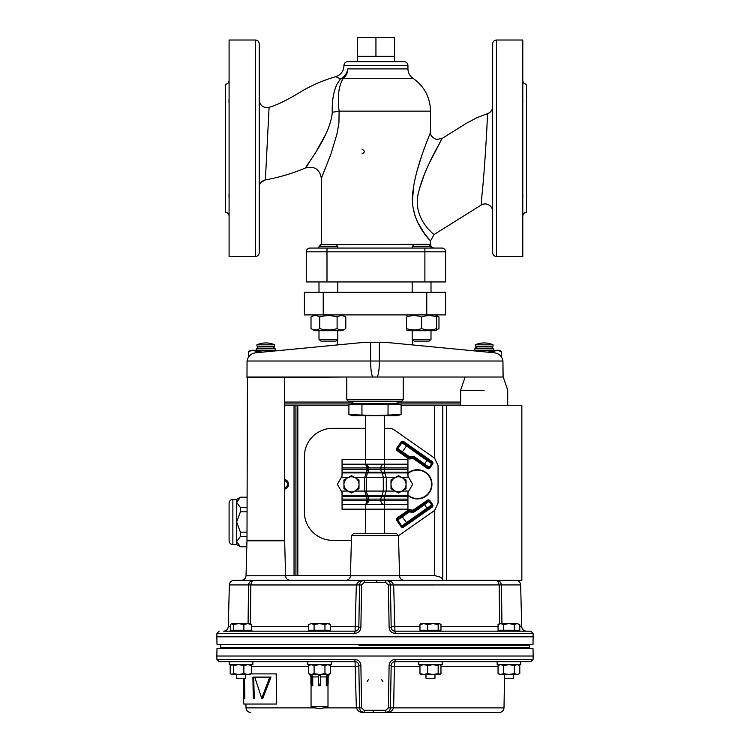 <?xml version="1.0" encoding="UTF-8"?>
<svg xmlns="http://www.w3.org/2000/svg" width="750" height="750" viewBox="0 0 750 750"><rect width="100%" height="100%" fill="white"/><g stroke="black" fill="none" stroke-linecap="round" stroke-linejoin="round"><path stroke-width="1.12" d="M276.441 673.903L251.306 673.903L276.441 673.903L276.684 704.034L276.159 673.913M276.684 704.034L243.741 704.034L243.291 678.234M243.741 704.034L245.934 704.034L246 707.878L315.159 707.878M253.922 677.109L252.9 677.109L253.266 698.306L254.288 698.306L253.678 677.109M255.806 677.109L270.984 677.109L262.819 698.306L261.713 698.306L254.756 677.109L269.784 677.109L261.713 698.306M243.534 678.234L243.881 698.306L244.838 698.306L244.481 678.234M253.266 698.306L252.9 677.109M243.881 698.306L243.459 678.234M284.634 480.656A3.788 3.788 0 0 1 284.634 487.987M407.944 495.122A14.325 14.325 0 0 0 430.772 479.297A14.325 14.325 0 0 0 407.944 473.531M407.944 495.469A14.588 14.588 0 0 0 431.062 479.316A14.588 14.588 0 0 0 407.944 473.175M407.944 495.019A14.25 14.25 0 0 0 430.688 479.297A14.25 14.25 0 0 0 407.944 473.625M232.866 544.566L236.625 544.566L236.625 499.387L232.866 499.387C230.578 499.612 229.322 500.859 229.097 503.147L229.097 540.806C229.322 543.094 230.578 544.35 232.866 544.566L232.866 499.387M429.947 500.719L432.609 504.516L431.841 505.059L428.569 500.869A0.928 0.928 10 0 0 428.409 500.85L427.322 500.25A1.744 1.594 -12.8 0 1 428.728 499.941A1.744 1.594 32.8 0 1 429.947 500.719L415.209 511.359A5.006 5.006 0 0 1 411.469 512.184L411.637 511.256A4.059 4.059 0 0 0 414.666 510.591L414.516 510.366A3.797 3.797 0 0 1 411.684 511.003L411.844 510.075A2.859 2.859 0 0 0 413.981 509.597L427.322 500.25M411.469 512.184L409.575 511.856L409.744 510.928L411.684 511.003L409.744 510.928A0.938 0.938 167.5 0 0 409.041 511.078L408.441 510.028A1.678 1.481 -23.8 0 1 409.106 509.738A1.678 1.481 -1.2 0 1 409.847 509.719L411.844 510.075M409.847 509.719L409.678 510.647A0.938 0.938 -12.5 0 0 408.975 510.806L397.378 519.263A0.928 0.928 -80 0 0 397.369 519.422L401.822 526.078L403.125 526.312L431.606 506.372L431.691 505.031L426.975 508.144L424.078 504L427.866 501.028L414.516 510.366L413.981 509.597M432.609 504.516A1.744 1.594 -102.8 0 1 432.919 505.922A1.744 1.594 -57.2 0 1 432.15 507.141L403.669 527.081L403.153 526.163A0.938 0.938 -170 0 1 401.841 525.928L426.975 508.144L427.519 508.913L403.153 526.163M396.769 520.5L397.688 519.984A0.938 0.938 -80 0 1 397.913 518.681L409.041 511.078L409.575 511.856L397.688 519.984L401.822 526.078L401.044 526.622L396.769 520.5A1.744 1.594 -102.8 0 1 396.45 519.094A1.744 1.594 -57.2 0 1 397.228 517.884L408.441 510.028M427.838 467.475L424.078 464.653L426.975 460.509L431.691 463.612L431.606 462.281L402.591 442.172A0.928 0.928 -10 0 0 402.422 442.181L397.369 449.231A0.928 0.928 -100 0 0 397.378 449.391L408.975 457.847A0.938 0.938 -167.5 0 0 409.678 458.006L411.684 457.65A3.797 3.797 0 0 1 414.516 458.278L427.866 467.625L429.947 467.934A1.744 1.594 -32.8 0 1 428.728 468.703A1.744 1.594 12.8 0 1 427.322 468.394L427.838 467.475A0.938 0.938 -10 0 0 429.15 467.25L431.841 463.594L432.609 464.128L429.947 467.934M424.078 464.653L414.666 458.062L415.209 457.294L429.15 467.25L431.691 463.612A0.938 0.938 -100 0 0 431.456 462.309L432.15 461.512A1.744 1.594 -122.8 0 1 432.919 462.722A1.744 1.594 -77.2 0 1 432.609 464.128M427.322 468.394L413.981 459.047A2.859 2.859 0 0 0 411.844 458.578L409.847 458.925L409.678 458.006L409.575 456.797L411.469 456.459A5.006 5.006 0 0 1 415.209 457.294M409.847 458.925A1.678 1.481 1.2 0 1 409.106 458.916A1.678 1.481 23.8 0 1 408.441 458.616L409.041 457.566L397.913 449.972A0.938 0.938 -100 0 1 397.688 448.659L402.403 451.772L406.922 445.312L427.519 459.741L426.975 460.509L401.044 442.031A1.744 1.594 -32.8 0 1 402.262 441.253A1.744 1.594 12.8 0 1 403.669 441.572L432.15 461.512M408.441 458.616L397.228 450.769L397.913 449.972M284.634 402.056L352.875 402.056M397.125 402.056L460.659 402.056M403.669 441.572L403.153 442.491A0.938 0.938 -10 0 0 401.841 442.716L397.688 448.659L396.769 448.144L401.044 442.031M401.859 452.541L402.403 451.772L409.575 456.797L409.041 457.566A0.938 0.938 12.5 0 0 409.744 457.725L411.637 457.387L411.844 458.578M397.913 518.681L397.228 517.884M432.15 507.141L431.456 506.344L427.519 508.913M236.625 499.387L240.412 497.203L236.625 502.416L240.412 507.497L240.412 511.809L236.625 521.981L240.412 532.144L240.412 536.456L236.625 541.547L240.412 546.75L236.625 544.566M240.412 507.497L246.984 507.497M246.984 497.325L240.412 497.325M240.412 532.144L246.984 532.144M246.984 511.809L240.412 511.809M240.412 546.628L246.806 546.628M246.984 536.456L240.412 536.456M401.091 405.253L521.85 405.253L521.85 580.341L385.734 580.341C389.484 580.003 392.128 581.55 393.656 584.963L394.941 631.172L530.822 631.172L533.081 633.394L395.231 633.394C391.603 633.084 389.569 631.106 389.119 627.469L388.369 584.963L389.119 627.469L391.181 627.469C391.453 629.738 392.7 630.975 394.941 631.172A3.769 3.769 0 0 1 394.228 631.097M284.634 488.166A3.956 3.956 0 0 0 284.634 480.487M284.634 479.522A4.894 4.894 0 0 1 284.634 489.131M348.909 405.253L295.931 405.253L295.931 575.634L285.572 575.634M295.931 405.253L284.634 405.253M350.456 575.634L295.931 575.634M398.494 535.763L434.053 510.862A9.412 9.412 0 0 0 434.625 510.431L438.066 503.147L438.066 465.497L434.625 458.222A9.412 9.412 0 0 0 434.053 457.791L394.397 430.022A9.412 9.412 0 0 0 388.997 428.316L384.413 428.316M442.772 578.709L439.631 576.891L434.925 575.634L399.544 575.634M365.587 428.316L332.644 428.316A28.238 28.238 0 0 0 304.397 456.553L304.397 512.091A28.238 28.238 0 0 0 332.644 540.337L351.384 540.337M351.506 535.575L398.494 535.575L396.609 533.747L353.391 533.747L351.506 535.575L350.456 575.756C350.119 578.55 348.553 580.078 345.75 580.341L234.075 580.341L385.734 580.341L385.884 582.562L364.116 582.562L361.631 584.963L360.881 627.469C360.441 631.097 358.406 633.075 354.769 633.394L216.919 633.394L216.862 636.816L533.137 636.816L533.081 633.394M248.681 583.922L248.531 584.925L229.369 584.925L228.272 626.587C227.944 629.381 226.369 630.909 223.566 631.172L355.059 631.172L356.344 584.963L359.559 584.963C359.878 582.15 361.444 580.613 364.266 580.341L404.25 580.341L364.266 580.341L364.116 582.562M241.341 580.341L290.278 580.341C287.475 580.078 285.909 578.55 285.572 575.756L246.037 575.756C245.709 578.55 244.134 580.078 241.341 580.341M311.062 661.669L307.762 661.669L307.762 664.678L331.294 664.678L331.294 661.669L355.059 661.669L219.178 661.669L216.919 659.447L354.769 659.447C358.397 659.756 360.431 661.734 360.881 665.372L361.631 707.878L364.116 710.278L385.884 710.278L388.369 707.878L389.119 665.372C389.559 661.744 391.594 659.766 395.231 659.447L533.081 659.447L533.137 656.025L216.862 656.025L216.994 648.488L533.006 648.488L533.137 656.025M229.303 661.669L229.303 664.678L252.834 664.678L252.834 661.669L253.312 661.669M520.697 661.669L394.941 661.669L418.706 661.669L418.706 664.678L442.238 664.678L442.238 661.669L497.166 661.669L497.166 664.678L520.697 664.678L520.697 661.669L530.822 661.669L533.081 659.447M418.706 661.669L394.941 661.669L418.706 661.669M475.247 344.822L493.134 344.822A22.181 22.181 0 0 0 475.247 344.822L475.584 346.706L492.806 346.706L493.134 344.822M265.809 344.822L274.753 344.822A22.181 22.181 0 0 0 256.866 344.822L265.809 344.822M256.866 344.822L257.194 346.706L274.416 346.706L274.753 344.822M517.078 674.475L519.797 673.631L517.078 674.475L514.359 673.631L508.931 674.475L518.025 674.475M498.056 673.631L499.519 674.475L508.931 674.475L503.494 673.631L500.775 674.475L498.056 673.631L498.056 665.522L500.775 664.678L503.494 665.522L508.931 664.678L514.359 665.522L517.078 664.678L519.797 665.522L519.797 673.631M503.494 673.631L503.494 665.522M514.359 673.631L514.359 665.522M504.431 674.475L504.431 678.234L513.422 678.234L513.422 674.475M230.972 674.025L230.203 673.631L230.203 665.522L230.972 665.128M319.528 664.678L324.956 665.522L327.675 664.678L330.394 665.522L330.394 673.631L327.675 674.475L324.956 673.631L319.528 674.475L314.091 673.631L311.372 674.475L308.653 673.631L308.653 665.522L311.372 664.678L314.091 665.522L319.528 664.678M324.956 673.631L324.956 665.522M314.091 673.631L314.091 665.522M230.203 673.631L231.656 674.475L250.819 674.278M250.162 674.475L251.569 673.631L247.725 674.475L243.881 673.631L238.631 674.475L233.381 673.631L231.975 674.475L230.569 673.631L230.569 665.522L231.975 664.678L233.381 665.522L238.631 664.678L243.881 665.522L247.725 664.678L251.569 665.522L250.162 664.678M251.569 673.631L251.569 665.522M243.881 673.631L243.881 665.522M233.381 673.631L233.381 665.522M236.578 674.475L236.578 678.234L245.569 678.234L245.569 674.475M439.566 674.475L440.222 674.278L438.159 673.631L432.909 674.475L439.566 674.475L440.972 673.631L440.972 665.522L439.884 664.678M420.731 674.278L432.909 674.475L427.659 673.631L423.816 674.475L419.972 673.631L421.378 674.475M433.65 674.475L432.909 674.475M421.378 664.678L419.972 665.522L423.816 664.678L427.659 665.522L432.909 664.678L438.159 665.522L439.566 664.678M419.972 673.631L419.972 665.522M427.659 673.631L427.659 665.522M438.159 673.631L438.159 665.522M425.981 674.475L425.981 678.234L434.972 678.234L434.972 674.475M328.144 676.659L329.409 674.475L309.637 674.475L311.053 676.912M327.994 706.472L311.053 706.472A20.006 20.006 0 0 0 327.994 706.472L327.994 684.431M326.288 676.912L326.288 685.763L327.328 685.763L328.144 684.141L328.144 675.291L327.113 675.291L326.288 676.912L320.559 676.912M318.488 684.141L318.488 685.763L320.559 685.763L320.559 675.291L318.488 675.291L318.488 684.141L320.559 684.141M318.488 676.912L312.759 676.912L311.944 675.291L310.903 675.291L310.903 684.141L311.944 684.141L311.944 675.291M310.903 684.141L311.728 685.763L312.759 685.763L312.759 676.912M311.944 684.141L312.759 685.763M326.288 685.763L327.113 684.141L327.113 675.291M327.113 684.141L328.144 684.141M337.35 339.788L337.35 344.944L281.016 350.363L250.744 350.278L248.419 351.628L252.759 350.278L257.109 351.628L265.809 350.278L272.747 351.159M276.112 350.841L280.275 350.438M248.419 351.628L248.419 357.197M257.109 351.628L257.109 352.669M256.397 348.778L258.281 346.894L273.337 346.894L275.222 348.778L256.397 348.778L256.397 350.278M477.253 351.159L484.191 350.278L492.891 351.628L497.241 350.278L501.581 351.628L499.256 350.278L468.984 350.363L412.65 344.944L412.65 339.788M469.725 350.438L473.888 350.841M492.891 351.628L492.891 352.669M501.581 351.628L501.581 357.197M474.778 348.778L476.663 346.894L491.719 346.894L493.603 348.778L474.778 348.778L474.778 350.278M367.144 681.441A9.159 9.159 0 0 1 368.522 679.669M381.478 679.669A9.159 9.159 0 0 1 382.856 681.441M247.444 377.016L246.984 540.234L284.634 540.234L284.072 540.806M346.697 377.016L246.984 377.578M503.016 377.016L502.941 361.012L503.119 377.016L246.984 377.016L247.059 361.012L246.984 377.016M375 377.016L403.303 377.016M370.641 342.234L379.359 342.234L379.359 361.012L370.641 361.012L370.641 342.234A193.162 190.688 90 0 0 356.953 343.05L255.487 352.819C250.781 353.597 247.969 356.325 247.059 361.012L370.641 361.012A16.003 2.559 -90 0 0 373.2 377.016M376.8 377.016A16.003 2.559 90 0 0 379.359 361.012L502.941 361.012C502.031 356.325 499.219 353.597 494.513 352.819L393.047 343.05A193.162 190.688 90 0 0 379.359 342.234M251.231 580.997L250.678 581.306M250.397 581.503L249.9 581.916M249.075 582.975L248.7 583.875M248.531 584.925C249.244 581.803 251.156 580.275 254.278 580.341C252.497 580.266 251.353 581.794 250.828 584.925L248.531 584.925L250.828 584.925L251.588 582.112M246.037 575.756L246.956 540.806L284.662 540.806L285.572 575.756M390.581 593.456L390.441 584.963L388.369 584.963L385.884 582.562M361.547 589.481L361.631 584.963L359.559 584.963L359.419 593.466M328.941 631.163L355.059 631.172L328.941 631.172L328.941 630.225M310.116 630.225L310.116 631.172L250.481 631.172L250.481 630.225M359.559 584.963L358.819 627.469C358.556 629.738 357.3 630.966 355.059 631.172L354.769 633.394M533.137 636.816L533.006 644.353L216.994 644.353L216.862 636.816M499.519 631.041L496.687 631.116L499.519 631.172L499.519 630.225M231.656 630.225L231.656 631.172L253.312 631.172M358.997 644.353L358.997 645.291L529.378 645.291L391.003 645.291L391.003 644.353M529.378 648.488L529.378 647.55L391.003 647.55L529.378 647.55L529.378 644.353M358.997 648.488L358.997 647.55L220.622 647.55L391.003 647.55L391.003 648.488M432.909 623.644L439.566 623.644L438.159 624.478L432.909 623.644L427.659 624.478L423.816 623.644L432.909 623.644M517.078 623.644L519.797 624.478L517.078 623.644L514.359 624.478L508.931 623.644L517.078 623.644M308.653 624.478L311.372 623.644L308.653 624.478L308.653 630.225L314.091 630.225L314.091 624.478L311.372 623.644L328.941 623.644L330.394 624.478L327.675 623.644L324.956 624.478L319.528 623.644L314.091 624.478M231.975 623.644L238.631 623.644L233.381 624.478L231.328 623.831L230.569 624.478L230.569 630.225L233.381 630.225L233.381 624.478M419.972 666.291L394.369 666.291L395.231 659.447M391.163 666.291L394.369 666.291L393.656 707.878L504 707.878C503.681 710.691 502.116 712.228 499.294 712.5L385.734 712.5L388.444 711.638M394.941 661.669C392.7 661.875 391.444 663.103 391.181 665.372L390.441 707.878L393.656 707.878C392.128 711.291 389.484 712.828 385.734 712.5L364.266 712.5C360.516 712.828 357.872 711.291 356.344 707.878L355.059 661.669A3.769 3.769 0 0 1 355.772 661.734M393.722 703.941L393.788 700.35M355.706 670.228L355.763 673.819M363.45 712.425L360.881 711.066L363.45 712.425M360.45 710.541L359.962 709.688L360.45 710.541M359.906 709.556L359.559 707.878L359.906 709.556M389.662 710.381L388.678 711.459L389.662 710.381M386.578 712.425L385.734 712.5L385.884 710.278M393.525 661.941A3.769 3.769 0 0 0 391.491 663.938M359.419 699.375L359.559 707.878L323.897 707.878M358.837 666.291L330.394 666.291M358.153 663.291A3.769 3.769 0 0 0 357.684 662.737M357.113 662.278A3.769 3.769 0 0 0 356.466 661.941M373.116 711.731L373.678 710.278M388.369 707.878L390.441 707.878C390.122 710.691 388.556 712.228 385.734 712.5L376.884 712.5M354.769 659.447L355.059 661.669C357.3 661.866 358.547 663.103 358.819 665.372L359.559 707.878C359.887 710.7 361.453 712.238 364.266 712.5L373.116 712.5M363.056 712.341L364.266 712.5L364.116 710.278M250.162 623.644L251.569 624.478L247.725 623.644L243.881 624.478L238.631 623.644L250.819 623.831M498.056 624.478L499.519 623.644L508.931 623.644L503.494 624.478L500.775 623.644L498.056 624.478L498.056 630.225L503.494 630.225L503.494 624.478M420.731 623.831L423.816 623.644L419.972 624.478L421.378 623.644M439.566 623.644L440.972 624.478L440.972 630.225L438.159 630.225L438.159 624.478M233.381 630.225L243.881 630.225L243.881 624.478M243.881 630.225L251.569 630.225L251.569 624.478M314.091 630.225L330.394 630.225L330.394 624.478M324.956 630.225L324.956 624.478M503.494 630.225L514.359 630.225L514.359 624.478M514.359 630.225L519.797 630.225L519.797 624.478M427.659 624.478L427.659 630.225L419.972 630.225L419.972 624.478M427.659 630.225L438.159 630.225M421.059 630.225L420.853 631.172M253.219 631.172L250.481 631.041M250.8 630.994L252.056 630.862M386.944 580.5L385.753 580.341C388.547 580.603 390.113 582.141 390.441 584.963L499.172 584.925C498.647 581.794 497.503 580.266 495.722 580.341C498.844 580.275 500.756 581.803 501.469 584.925L499.172 584.963L499.622 623.644M391.163 626.55L419.972 626.55M391.847 629.55A3.769 3.769 0 0 0 392.316 630.103M392.887 630.562A3.769 3.769 0 0 0 393.534 630.891M330.394 626.55L358.837 626.55M358.163 629.541A3.769 3.769 0 0 0 358.509 628.903M363.422 580.416L364.266 580.341C360.516 580.003 357.872 581.55 356.344 584.963L250.828 584.963L250.378 623.644M356.278 588.9L356.212 592.491M390.441 584.963L391.181 627.469M395.231 633.394L394.941 631.172M394.294 622.603L394.237 619.012M390.038 583.153L389.55 582.3L390.038 583.153M388.35 581.138L387.272 580.594M363.028 580.509L361.556 581.203M361.322 581.381L360.338 582.45L361.322 581.381M251.616 582.056L252.056 581.456M252.15 581.344L253.172 580.594M253.725 580.397L254.278 580.341M364.266 580.341L361.678 581.119M390.281 581.175L388.809 580.697M519.797 626.587L521.728 626.587L520.631 584.925L501.469 584.925L500.878 582.9M500.147 581.962L499.603 581.503M499.491 581.419L498.103 580.725M501.469 584.925L499.172 584.925C498.647 581.794 497.503 580.266 495.722 580.341L496.275 580.397M376.884 581.109L376.322 582.562M401.091 414.591L397.125 415.659L352.875 415.659L348.909 414.591L375 415.528L401.091 414.591L401.091 404.484L388.041 404.484L388.041 414.591M397.125 401.484L397.125 403.416L352.875 403.416L348.909 404.484L388.041 404.484M348.909 404.484L348.909 414.591M361.959 404.484L361.959 414.591M323.231 292.294L323.231 314.887L304.397 314.887L304.397 292.294L445.603 292.294L445.603 314.887L426.769 314.887L426.769 292.294M323.231 314.887L426.769 314.887M375 401.484L348.497 401.484L346.791 399.788L403.209 399.788L401.503 401.484L375 401.484M368.681 498.169L367.519 499.125L367.519 500.7C367.762 502.219 368.147 502.537 368.681 501.666L368.878 499.125L367.866 496.462A1.884 1.2 -34 0 0 366.628 496.462L364.688 491.072L364.688 477.572L367.013 469.519L365.775 464.184L368.681 466.988C368.109 466.134 367.725 466.453 367.519 467.944L367.519 469.519C367.791 471.038 368.175 471.356 368.681 470.484L368.681 466.988M365.587 533.747L365.587 509.175L384.413 509.175L384.413 504.469L407.944 504.469L407.944 492.478L412.65 484.322L407.944 476.175L407.944 464.184L384.413 464.184L384.413 415.659M384.413 464.184L365.587 464.184L365.587 415.659M365.587 464.184L342.056 464.184L342.056 476.175L337.35 484.322L342.056 492.478L342.056 504.469L384.413 504.469M407.944 464.184L407.944 459.478L342.056 459.478L342.056 464.184M368.681 501.666L365.775 504.469L367.013 500.7L366.628 496.462L342.056 496.462M407.944 504.469L407.944 509.175L384.413 509.175L384.413 533.747M365.587 504.469L365.587 509.175L342.056 509.175L342.056 504.469M395.166 491.072L366.272 491.072L367.866 496.462L381.853 496.462A3.769 2.447 -148.5 0 1 384.225 496.462L384.225 504.469A3.769 3.356 90 0 1 380.869 500.7L380.869 499.125A3.769 3.356 90 0 1 381.853 496.462L383.287 491.072L383.287 477.572L382.341 472.913A3.769 2.456 149.7 0 0 384.666 472.913L386.297 477.572L386.297 491.072L384.666 495.731L407.944 495.731M368.681 470.484L367.359 472.913L366.272 477.572L366.272 491.072L354.834 491.072M342.056 472.913L366.15 472.913A1.884 1.209 32.5 0 0 367.359 472.913L382.341 472.913L381.853 472.181L407.944 472.181M342.056 495.731L366.15 495.731A1.884 1.209 -32.5 0 1 367.359 495.731L382.341 495.731A3.769 2.456 -149.7 0 1 384.666 495.731L384.225 496.462L407.944 496.462M368.878 469.519L380.869 469.519A3.769 3.356 90 0 0 381.853 472.181L367.866 472.181A1.884 1.2 34 0 1 366.628 472.181L342.056 472.181M394.772 477.806A7.528 7.528 0 0 0 394.772 490.847A7.528 7.528 0 0 0 406.059 484.322A7.528 7.528 0 0 0 394.772 477.806L398.531 475.631L406.059 479.981L406.059 488.672L398.531 493.022L391.003 488.672L391.003 479.981L394.772 477.806M347.7 477.806A7.528 7.528 0 0 0 347.7 490.847A7.528 7.528 0 0 0 358.997 484.322A7.528 7.528 0 0 0 347.7 477.806L351.469 475.631L358.997 479.981L358.997 488.672L351.469 493.022L343.941 488.672L343.941 479.981L347.7 477.806M407.944 495.347L407.991 492.403M342.009 492.403L342.056 495.347M407.991 476.241L407.944 473.306M342.056 473.306L342.009 476.241M414.103 341.1L412.181 339.366L431.006 339.366L429.084 341.1L414.103 341.1L412.181 339.366L412.181 330.703M337.819 246.628L336.084 244.706L320.728 244.706L318.994 246.628L337.819 246.628L337.819 248.053L318.994 248.053L412.387 248.053M436.65 329.634L438.984 328.594L438.984 316.997L436.65 315.956M429.272 244.706L413.916 244.706L412.181 246.628L431.006 246.628L429.272 244.706M406.528 328.594C411.553 330.413 416.569 330.413 421.594 328.594L421.594 316.997C416.569 315.178 411.553 315.178 406.528 316.997C406.528 315.178 406.528 315.178 406.528 316.997C406.528 315.178 406.528 315.178 406.528 316.997L406.528 328.594C406.528 330.413 406.528 330.413 406.528 328.594C406.528 330.413 406.528 330.413 406.528 328.594M421.594 328.594C426.609 330.413 431.634 330.413 436.65 328.594L436.65 316.997C431.634 315.178 426.609 315.178 421.594 316.997M436.65 328.594C436.65 330.413 436.65 330.413 436.65 328.594C436.65 330.413 436.65 330.413 436.65 328.594M436.65 316.997C436.65 315.178 436.65 315.178 436.65 316.997C436.65 315.178 436.65 315.178 436.65 316.997M438.984 328.594L435.338 330.703L407.85 330.703L406.528 329.944M337.819 339.366L318.994 339.366L320.916 341.1L335.897 341.1L337.819 339.366L337.819 330.703M337.106 328.594C340.003 330.413 342.9 330.413 345.797 328.594L342.15 330.703L314.662 330.703L311.016 328.594L311.016 316.997C313.912 315.178 316.809 315.178 319.716 316.997L319.716 328.594C325.509 330.413 331.303 330.413 337.106 328.594L337.106 316.997C331.303 315.178 325.509 315.178 319.716 316.997M311.016 328.594C313.912 330.413 316.809 330.413 319.716 328.594M345.797 328.594L345.797 316.997C342.9 315.178 340.003 315.178 337.106 316.997M342.15 314.887L345.797 316.997M318.994 292.294L318.994 281.944L318.994 292.294M445.603 281.944L445.603 251.822A3.769 3.769 0 0 0 441.834 248.053L310.05 248.053A3.769 3.769 0 0 0 306.281 251.822L306.281 281.944L445.603 281.944M229.097 216.047C228.872 213.759 227.616 212.503 225.328 212.287L225.328 84.262C227.616 84.037 228.872 82.791 229.097 80.503M225.328 124.744L225.328 171.806M336.834 84.488C333.422 91.997 331.903 101.241 332.278 112.219C330.506 135.759 305.606 166.069 305.663 167.916C314.569 165.853 319.8 169.322 321.347 178.322L330.712 154.697L336.9 134.269L338.934 122.944L339.113 111.15C337.312 96.441 338.709 85.481 343.322 78.281L412.969 78.281C409.725 75.984 408.056 72.853 407.944 68.888L347.747 68.888C342.694 64.856 342.694 64.856 347.747 68.888A11.297 9.947 -90 0 1 343.322 78.281A11.297 9.234 -143.3 0 1 340.406 78.891L336.844 84.488C333.431 92.006 331.913 101.25 332.288 112.219A11.297 1.144 173.6 0 0 339.113 111.15L430.538 111.15L430.538 132.112C429.759 135.103 416.175 165.253 413.053 190.519C407.944 220.294 431.831 242.25 430.538 240.891L424.866 234.131L417.178 221.55M259.219 187.331A7.528 7.528 -0 0 1 265.387 179.925C279.253 177.384 292.678 173.372 305.663 167.916L309.431 162.178M316.959 150.056L325.012 135.609M339.891 86.081L338.859 91.341M522.788 216.047C523.013 213.759 524.269 212.503 526.556 212.287L526.556 84.262C524.269 84.037 523.013 82.791 522.788 80.503M482.053 194.109C484.819 169.144 487.894 113.297 487.359 113.719C487.894 113.334 484.819 169.059 482.053 194.109L481.144 205.087L434.081 234.506C435.375 235.603 411.056 218.203 418.791 191.512C424.031 168.956 440.981 141.206 442.059 138.497L429.881 162M424.397 174.309L419.475 188.709M415.162 216.431L413.109 207.703M412.509 200.081L413.672 186.066M416.916 171.422L421.097 157.716M229.097 256.528L229.097 40.022L255.45 40.022L255.45 256.528L229.097 256.528M229.097 199.238L229.069 193.566M229.022 194.175L228.984 194.887M228.975 195.534L228.984 196.228M229.022 197.128L229.069 198.159M259.219 252.759L259.219 43.791L259.219 252.759C258.994 255.047 257.738 256.303 255.45 256.528M229.097 103.612L229.069 98.362M229.022 99.422L228.984 100.322M228.975 101.016L228.984 101.662M229.022 102.366L229.069 103.05M496.434 256.528L522.788 256.528L522.788 40.022L496.434 40.022C494.147 40.247 492.891 41.503 492.666 43.791L492.666 252.759C492.891 255.047 494.147 256.303 496.434 256.528L496.434 40.022M522.788 192.909L522.853 197.334M522.881 196.631L522.9 196.153M522.788 97.275L522.853 102.525M259.219 187.341L259.219 104.878M261.384 182.053L265.387 179.934L269.091 107.269C263.4 108.206 260.109 105.816 259.219 100.106M481.144 205.087A7.528 7.528 0 0 1 492.666 211.481M318.994 248.053L318.994 246.628L318.994 247.781L317.578 248.053L318.994 248.053L310.05 248.053A3.769 3.769 0 0 0 306.281 251.822L326.991 251.822L326.991 248.053L424.894 248.053L424.894 251.822L445.603 251.822M407.944 65.438C407.719 63.15 406.472 61.894 404.184 61.669L347.7 61.669C345.413 61.894 344.156 63.15 343.941 65.438L407.944 65.438L407.944 68.888M375.938 56.325L375.938 37.5L357.3 37.5L357.3 56.325L394.575 56.325L394.575 61.669L362.766 61.669M336.806 77.194C335.381 76.537 335.381 76.537 336.806 77.194L340.406 78.891A11.297 9.591 120.3 0 0 347.747 68.888M361.969 153.919C365.025 152.353 365.025 150.787 361.969 149.213M375.938 37.5L394.575 37.5L394.575 56.325M431.456 506.344A0.938 0.938 -80 0 0 431.691 505.031L429.15 501.403A0.938 0.938 -170 0 0 427.838 501.169M415.209 511.359L414.666 510.591L424.078 504M428.569 500.869L428.728 499.941M432 505.763L432.919 505.922M403.669 527.081A1.744 1.594 -12.8 0 1 402.262 527.391A1.744 1.594 32.8 0 1 401.044 526.622M402.422 526.472L402.262 527.391M409.312 510.656L409.106 509.738M397.378 519.263L396.45 519.094M413.981 459.047L414.666 458.062A4.059 4.059 0 0 0 411.637 457.387L411.469 456.459M428.569 467.784L428.728 468.703M432 462.891L432.919 462.722M409.312 457.997L409.106 458.916M402.422 442.181L402.262 441.253M397.228 450.769A1.744 1.594 -122.8 0 1 396.45 449.55A1.744 1.594 -77.2 0 1 396.769 448.144M397.378 449.391L396.45 449.55M460.659 403.95L399.103 403.95L460.659 403.95M350.897 403.95L284.634 403.95L350.897 403.95M403.153 442.491L406.922 445.312M427.519 459.741L431.456 462.309M406.922 523.331L401.859 516.112M294.047 405.253L294.047 575.634M297.816 405.253L297.816 575.634M434.625 405.253L434.625 458.222M434.625 510.431L434.625 575.634M484.191 390.347L460.659 390.347L484.191 390.347M503.119 377.016L465.262 377.016M350.456 575.756L399.544 575.756C399.881 578.55 401.447 580.078 404.25 580.341M228.272 626.587L230.569 626.587M498.056 666.291L440.972 666.291M308.653 666.291L251.569 666.291M391.181 665.372L389.119 665.372M359.559 707.878L361.631 707.878M358.819 665.372L360.881 665.372M440.972 626.55L498.056 626.55M251.569 626.55L308.653 626.55M248.081 623.644L248.531 585M358.819 627.469L360.881 627.469M501.469 585L501.919 623.644M354.834 477.572L395.166 477.572M401.897 491.072L408.759 491.072M401.897 477.572L408.759 477.572M341.241 477.572L348.103 477.572M341.241 491.072L348.103 491.072M342.056 500.7L367.519 500.7M368.878 499.125L407.944 499.125M368.878 500.7L407.944 500.7M407.944 469.519L380.869 469.519L380.869 467.944A3.769 3.356 90 0 1 384.225 464.184L384.666 472.913L407.944 472.913M368.878 467.944L407.944 467.944M342.056 499.125L367.519 499.125M342.056 469.519L367.519 469.519M342.056 467.944L367.519 467.944M326.991 281.944L326.991 251.822L424.894 251.822L424.894 281.944M434.081 234.506L430.538 240.891L430.538 244.284L321.319 244.706M246.984 497.203L240.412 497.203M246.797 546.75L240.412 546.75M442.772 405.253L442.772 580.341M446.541 405.253L446.541 580.341M499.519 664.678L498.056 665.522M518.344 664.678L519.797 665.522M231.328 664.875L230.203 665.522M328.941 664.678L330.394 665.522M328.941 674.475L330.394 673.631M310.116 664.678L308.653 665.522M310.116 674.475L308.653 673.631M311.053 684.431L311.053 706.472M275.222 348.778L275.222 350.278M493.603 348.778L493.603 350.278M284.634 377.578L284.634 540.234M247.547 540.806L246.984 540.234M460.659 390.347L460.659 405.253M507.722 390.347L507.722 405.253M465.084 377.147L460.706 390.047M503.297 377.147L507.675 390.047M229.369 584.925C229.697 582.131 231.272 580.603 234.075 580.341M398.494 535.575L399.544 575.756M216.919 633.394L219.178 631.172M439.884 631.172L439.884 630.225M518.344 631.172L518.344 630.225M220.622 644.353L220.622 648.488M216.919 659.447L216.862 656.025M504 707.878L504.516 678.234M386.972 712.331L385.734 712.5M246 707.878C246.319 710.691 247.884 712.228 250.706 712.5M521.728 626.587C522.056 629.381 523.631 630.909 526.434 631.172M520.631 584.925C520.303 582.131 518.728 580.603 515.925 580.341M397.125 403.416L401.091 404.484M352.875 401.484L352.875 403.416M346.791 377.016L346.791 399.788M403.209 377.016L403.209 399.788M435.338 314.887L438.984 316.997M431.006 339.366L431.006 330.703M431.006 248.053L431.006 246.628M412.181 248.053L412.181 246.628M407.85 314.887L406.528 315.647M318.994 339.366L318.994 330.703L318.994 339.366L320.916 341.1M314.662 314.887L311.016 316.997M320.728 244.706L318.994 246.628M431.006 292.294L431.006 281.944M412.181 292.294L412.181 281.944M337.819 292.294L337.819 281.944M492.666 106.528C492.469 110.081 490.697 112.481 487.359 113.719L476.897 117.684L465.938 123.572L442.059 138.497L436.434 139.453C431.981 137.484 430.012 135.028 430.538 132.112M321.347 178.322L321.347 244.284M255.45 40.022C257.738 40.247 258.994 41.503 259.219 43.791M430.538 111.15C430.153 97.266 424.294 86.306 412.969 78.281M343.941 65.438L343.941 65.831C343.612 71.278 340.884 74.897 335.738 76.697C322.172 80.569 309.431 86.269 297.506 93.788C285.244 101.034 275.775 105.534 269.091 107.278M430.538 244.284C430.763 246.572 432.019 247.828 434.306 248.053M357.3 56.325L357.3 61.669"/></g></svg>
